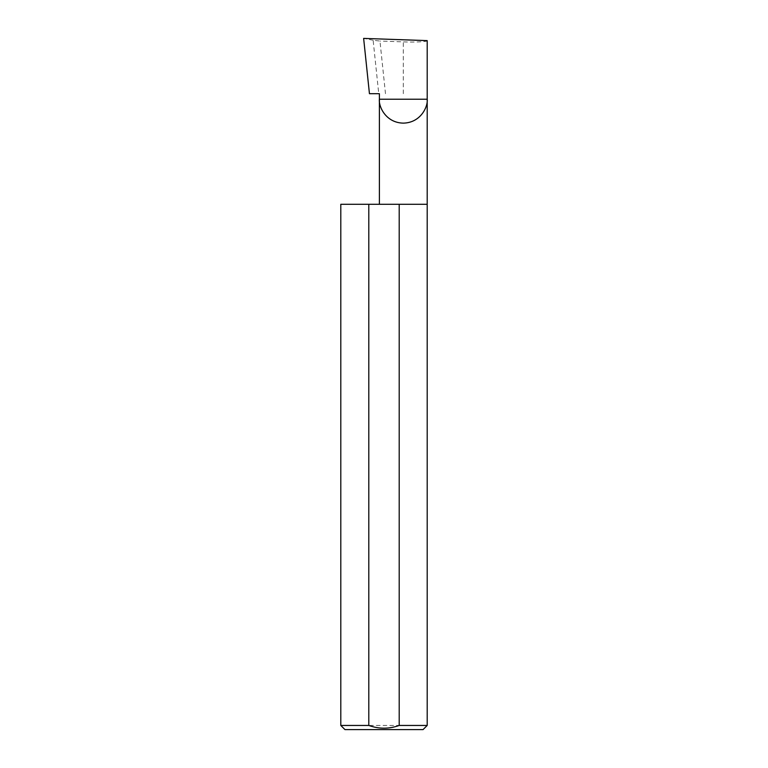 <?xml version="1.0" encoding="UTF-8"?>
<svg xmlns="http://www.w3.org/2000/svg" width="768" height="768" viewBox="0 0 768 768"><rect width="100%" height="100%" fill="white"/><g stroke="black" fill="none" stroke-linecap="round" stroke-linejoin="round"><path stroke-width="0.58" stroke-dasharray="3.84 2.88" d="M427.2 204.288L340.8 204.288M427.2 725.453L340.8 725.453M379.392 93.696L369.446 93.696M385.488 93.696L379.958 41.059L373.133 40.234L378.749 93.696M373.133 40.234L363.638 38.4M427.2 40.618C428.266 41.693 415.123 42.384 403.296 41.875L379.958 41.059M344.947 729.6L423.053 729.6M403.296 93.696L403.296 41.875"/><path stroke-width="1.15" d="M379.392 204.288L379.392 99.226L427.2 99.226L427.2 40.618L363.638 38.4L369.446 93.696L379.392 93.696L379.392 99.226C378.432 106.214 385.603 122.803 403.296 123.13C420.989 122.803 428.16 106.214 427.2 99.226L427.2 725.453L423.053 729.6L344.947 729.6L340.8 725.453L368.794 725.453C378.922 729.101 389.059 729.101 399.206 725.453L427.2 725.453M399.206 725.453L399.206 204.288L427.2 204.288M340.8 725.453L340.8 204.288L368.794 204.288L368.794 725.453M399.206 204.288L368.794 204.288"/></g></svg>
